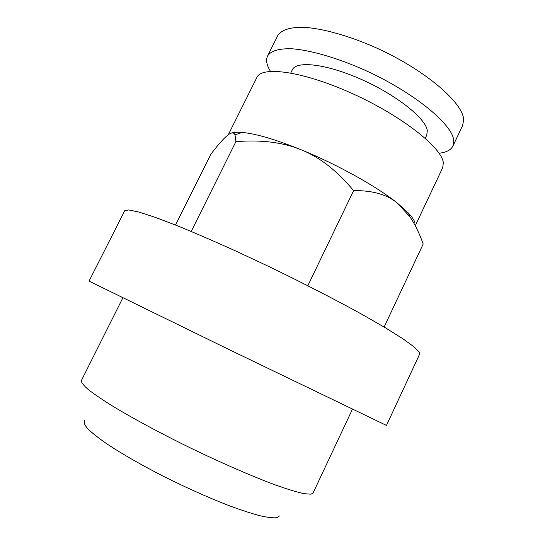 <?xml version="1.0" encoding="UTF-8"?>
<svg xmlns="http://www.w3.org/2000/svg" width="545" height="545" viewBox="0 0 545 545"><rect width="100%" height="100%" fill="white"/><g stroke="black" fill="none" stroke-linecap="round" stroke-linejoin="round"><path stroke-width="0.82" d="M419.412 352.377L414.329 347.083L403.028 338.861L385.485 327.852L362.118 314.417C335.257 299.593 302.55 282.773 268.603 266.389L235.372 250.823C213.947 241.156 194.531 232.77 177.118 225.671L155.025 217.264L138.791 212.025L128.702 209.927L124.662 210.792L89.101 281.029L91.969 282.542L228.287 349.195L386.473 425.427L419.677 354.046L419.412 352.377M415.27 225.732L442.683 167.71L443.33 162.901C442.281 148.008 402.401 116.283 353.085 93.904C303.797 71.422 261.757 65.604 256.872 77.479L228.294 134.765M414.983 222.878C414.275 220.262 412.122 217.019 408.518 213.156L397.414 203.149C376.963 186.649 337.246 164.454 301.365 149.855C275.777 139.527 256.082 133.723 242.287 132.435C237.572 132.04 233.969 132.244 231.468 133.062M425.257 138.273L426.776 135.078L427.294 130.568C425.802 118.476 396.746 95.198 361.826 79.624C326.911 63.956 296.405 60.413 292.352 69.801L290.778 72.976M439.093 153.234C446.294 152.409 450.913 150.004 452.929 146.019L462.623 125.507L463.631 119.955C463.597 102.991 424.8 69.603 375.641 47.585C348.153 35.439 321.461 28.136 302.795 27.25C289.504 27.257 281.145 30.077 277.705 35.711L267.581 56.012C265.892 59.589 266.464 64.024 269.298 69.317L270.463 71.354M452.929 146.019L453.767 140.828C453.236 124.866 413.914 92.282 364.68 70.094C337.157 57.845 310.568 50.181 292.1 48.791C278.972 48.403 270.797 50.808 267.581 56.012M175.504 225.024L210.97 154.058C219.56 142.776 225.862 136.005 229.888 133.729C232.361 132.353 234.064 132.714 235.004 134.813L235.903 141.639C261.3 139.602 283.121 142.34 301.365 149.855C319.629 157.178 337.048 170.769 353.616 190.627C372.351 190.341 386.95 194.511 397.414 203.149L409.806 216.665C414.8 223.906 419.262 233.022 423.199 244.01L384.123 327.041M352.411 409.254L313.028 493.089L310.984 494.192L304.13 493.688C297.243 492.196 288.005 489.403 276.417 485.329C251.497 476.16 216.617 460.879 182.03 443.821C155.836 430.693 133.348 418.519 114.566 407.306C103.414 400.411 94.694 394.532 88.399 389.661C83.576 385.465 81.225 382.44 81.355 380.594L122.877 297.802M84.577 420.556C83.508 422.28 84.584 425.039 87.806 428.82C92.316 433.18 98.965 438.391 107.753 444.468C122.741 454.305 141.223 464.878 163.2 476.18C185.572 487.366 206.855 496.931 227.04 504.874C239.541 509.555 250.353 513.145 259.474 515.631C267.438 517.45 273.277 518.138 276.989 517.682L279.476 515.965M235.903 141.639L191.22 231.441M353.616 190.627L307.843 285.716M408.518 213.156L409.806 216.665M242.287 132.435L235.004 134.813"/></g></svg>
